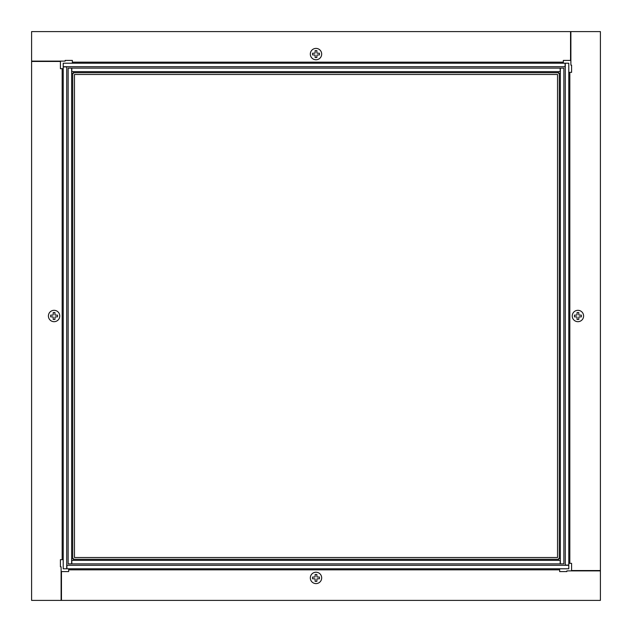 <?xml version="1.0" encoding="UTF-8"?>
<svg xmlns="http://www.w3.org/2000/svg" width="632" height="632" viewBox="0 0 632 632"><rect width="100%" height="100%" fill="white"/><g stroke="black" fill="none" stroke-linecap="round" stroke-linejoin="round"><path stroke-width="0.95" d="M71.653 68.138L68.138 68.138L68.138 563.863L71.653 563.863L71.653 68.138M560.173 71.653L560.173 68.138L71.827 68.138L71.827 71.653L560.173 71.653M560.347 563.863L563.863 563.863L563.863 68.138L560.347 68.138L560.347 563.863M71.827 560.347L71.827 563.863L560.173 563.863L560.173 560.347L71.827 560.347M73.407 560.347L73.407 558.593L71.653 558.593M560.347 558.593L558.593 558.593L558.593 560.347M558.593 71.653L558.593 73.407L560.347 73.407M71.653 73.407L73.407 73.407L73.407 71.653M74.465 74.465L557.535 74.465L557.535 557.535L74.465 557.535L74.465 74.465M568.784 568.784L568.784 565.269L66.905 565.269L66.905 568.784L568.784 568.784M568.784 565.269L568.784 63.216L63.216 63.216L63.216 568.784L66.905 568.784M68.667 571.589L68.667 569.835L559.644 569.835L559.644 571.589L566.849 571.589L566.849 570.886L600.4 570.886L600.4 600.4L61.462 600.4L61.462 571.589L68.667 571.589M559.644 569.835L559.644 568.784M68.667 568.784L68.667 569.835M565.269 63.216L565.269 565.095L568.784 565.095M571.589 563.333L569.835 563.333L569.835 72.356L571.589 72.356L571.589 65.151L570.886 65.151L570.886 31.6L600.4 31.6L600.4 570.538L571.589 570.538L571.589 563.333M569.835 72.356L568.784 72.356M568.784 563.333L569.835 563.333M66.731 568.784L66.731 66.905L63.216 66.905M60.411 68.667L62.165 68.667L62.165 559.644L60.411 559.644L60.411 566.849L61.114 566.849L61.114 600.4L31.6 600.4L31.6 61.462L60.411 61.462L60.411 68.667M62.165 559.644L63.216 559.644M63.216 68.667L62.165 68.667M63.216 66.731L565.095 66.731L565.095 63.216M563.333 60.411L563.333 62.165L72.356 62.165L72.356 60.411L65.151 60.411L65.151 61.114L31.6 61.114L31.6 31.6L570.538 31.6L570.538 60.411L563.333 60.411M72.356 62.165L72.356 63.216M563.333 63.216L563.333 62.165M579.236 316.877L581.345 316.877L581.345 315.123L579.236 315.123A0.442 0.442 0 0 1 578.793 314.681L578.793 312.571L577.04 312.571L577.04 314.681A0.442 0.442 0 0 1 576.597 315.123L574.488 315.123L574.488 316.877L576.597 316.877A0.442 0.442 0 0 1 577.04 317.319L577.04 319.429L578.793 319.429L578.793 317.319A0.442 0.442 0 0 1 579.236 316.877M315.123 55.403L315.123 57.512L316.877 57.512L316.877 55.403A0.442 0.442 0 0 1 317.319 54.96L319.429 54.96L319.429 53.206L317.319 53.206A0.442 0.442 0 0 1 316.877 52.764L316.877 50.655L315.123 50.655L315.123 52.764A0.442 0.442 0 0 1 314.681 53.206L312.571 53.206L312.571 54.96L314.681 54.96A0.442 0.442 0 0 1 315.123 55.403M53.206 317.319L53.206 319.429L54.96 319.429L54.96 317.319A0.442 0.442 0 0 1 55.403 316.877L57.512 316.877L57.512 315.123L55.403 315.123A0.442 0.442 0 0 1 54.96 314.681L54.96 312.571L53.206 312.571L53.206 314.681A0.442 0.442 0 0 1 52.764 315.123L50.655 315.123L50.655 316.877L52.764 316.877A0.442 0.442 0 0 1 53.206 317.319M315.123 579.236L315.123 581.345L316.877 581.345L316.877 579.236A0.442 0.442 0 0 1 317.319 578.793L319.429 578.793L319.429 577.04L317.319 577.04A0.442 0.442 0 0 1 316.877 576.597L316.877 574.488L315.123 574.488L315.123 576.597A0.442 0.442 0 0 1 314.681 577.04L312.571 577.04L312.571 578.793L314.681 578.793A0.442 0.442 0 0 1 315.123 579.236M72.704 558.593L72.704 73.407M558.593 559.296L73.407 559.296M559.296 73.407L559.296 558.593M73.407 72.704L558.593 72.704M577.917 321.68A5.68 5.68 0 0 0 583.597 316A5.68 5.68 0 0 0 577.917 310.32A5.68 5.68 0 0 0 572.229 316A5.68 5.68 0 0 0 577.917 321.68M310.32 54.083A5.68 5.68 0 0 0 316 59.771A5.68 5.68 0 0 0 321.68 54.083A5.68 5.68 0 0 0 316 48.403A5.68 5.68 0 0 0 310.32 54.083M48.403 316A5.68 5.68 0 0 0 54.083 321.68A5.68 5.68 0 0 0 59.771 316A5.68 5.68 0 0 0 54.083 310.32A5.68 5.68 0 0 0 48.403 316M310.32 577.917A5.68 5.68 0 0 0 316 583.597A5.68 5.68 0 0 0 321.68 577.917A5.68 5.68 0 0 0 316 572.229A5.68 5.68 0 0 0 310.32 577.917"/></g></svg>
